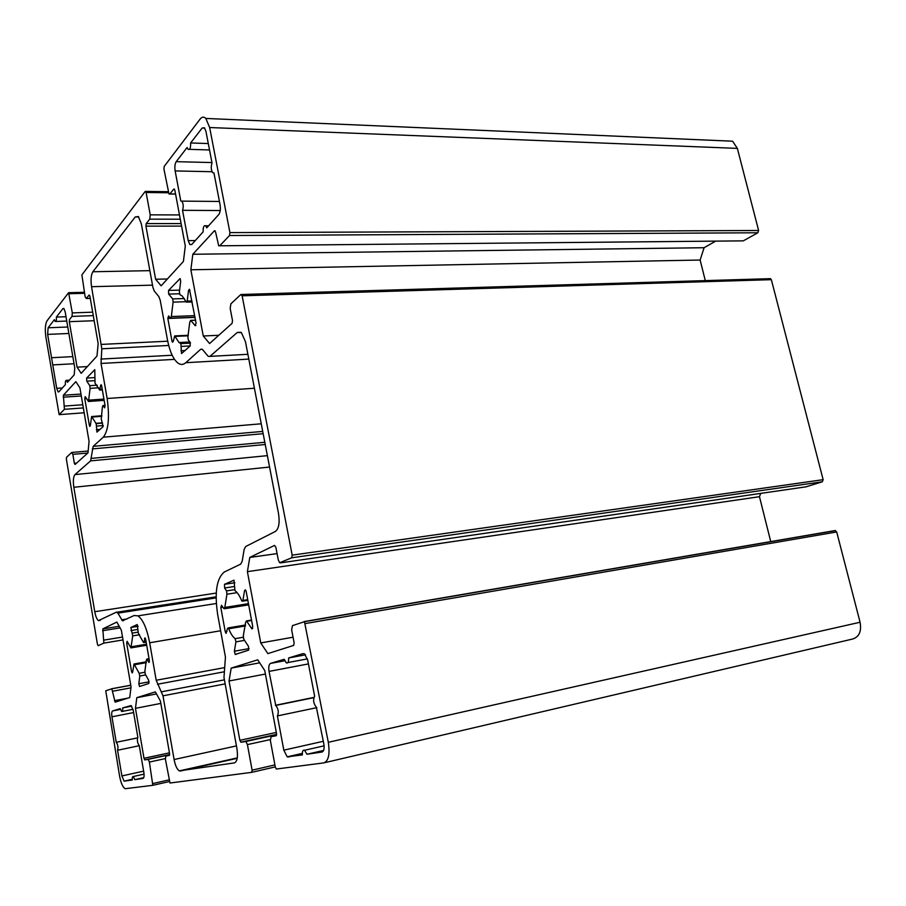 <?xml version="1.0" encoding="UTF-8"?>
<svg xmlns="http://www.w3.org/2000/svg" width="906" height="906" viewBox="0 0 906 906"><rect width="100%" height="100%" fill="white"/><g stroke="black" fill="none" stroke-linecap="round" stroke-linejoin="round"><path stroke-width="1.36" d="M223.714 608.492L221.517 605.253L220.815 607.518L225.254 631.708L226.047 633.385L227.429 628.673L228.165 627.926L228.731 628.764C230.6 633.509 232.729 636.805 235.13 638.662L235.934 641.867L234.36 651.233L235.232 654.472L248.595 650.168L248.504 646.42L243.725 639.104L243.318 635.706L245.617 622.32L246.466 620.927L251.947 628.877L252.729 626.533L246.183 591.516L245.39 589.84L244.552 590.633L242.91 600.44L242.095 601.222L241.54 600.406C239.58 595.616 237.395 592.365 234.971 590.667L234.008 580.157L224.495 584.313L224.609 587.994L226.534 590.893L226.93 594.223L224.813 607.45L223.714 608.492M149.343 660.474L145.685 639.364L145.028 637.869L144.088 641.935L143.59 642.592L143.125 641.833L138.358 633.385L137.259 624.54L130.849 627.496L132.718 635.887L130.917 647.915L127.1 641.323L126.693 643.203L131.529 671.425L132.163 672.909L132.616 672.297L134.02 663.985L139.162 673.294L139.784 676.001L138.811 683.724L139.524 686.499L148.822 683.475L148.709 680.361L145.232 674.064L144.903 671.221L146.319 660.225L146.829 659.07L148.901 662.411L149.343 660.474M101.812 348.799L101.03 363.453L107.135 398.493C109.762 417.519 108.482 430.418 103.318 437.179L93.171 446.341L90.623 460.871L74.949 474.597C73.329 476.726 72.956 480.95 73.828 487.281L94.756 611.709C95.64 616.476 96.885 619.455 98.482 620.621L116.455 612.128L117.905 613.147L122.457 620.803L134.133 615.514L137.927 615.865C142.989 619.523 146.908 628.492 149.671 642.773L156.194 680.259L162.978 695.819L174.099 759.534C175.288 765.593 177.021 769.375 179.297 770.87L234.405 762.886C237.27 761.606 238.119 756.838 236.93 748.571L223.986 677.462L225.435 657.043L217.678 614.63C214.405 592.365 216.647 578.141 224.416 571.958L240.724 564.098L242.208 561.176L244.133 549.534L245.639 546.545L275.413 531.426C278.833 528.719 279.886 522.83 278.55 513.736L245.458 341.687L241.392 332.627L237.293 332.457L209.954 356.386L208.221 356.352L202.332 349.342L200.634 349.308L185.798 362.706C183.148 365.005 180.385 365.016 177.497 362.717C172.955 358.663 169.592 350.928 167.395 339.501L160.203 300.214L158.81 296.545L154.314 291.109L152.933 287.474L141.336 223.816L138.346 216.545L135.277 216.942L92.865 271.755C91.03 274.926 90.589 279.909 91.551 286.692L101.812 348.799L168.709 345.469M322.015 752.037C323.918 751.278 324.518 748.526 323.816 743.803L316.353 707.246C313.453 703.6 312.887 699.908 314.642 696.182L307.723 660.225L304.529 653.872L303.102 653.588L288.606 657.96C288.788 661.81 288.006 663.441 286.285 662.852L284.212 659.274L270.532 663.396C268.889 664.347 268.391 667.02 269.037 671.403L275.752 705.446C278.402 708.854 278.957 712.354 277.395 715.921L283.816 750.168L287.191 756.827L302.366 754.936C302.174 751.312 302.91 749.749 304.563 750.259L306.93 754.256L322.23 751.991M306.93 754.256L323.589 750.451M277.395 715.921L316.851 707.643M275.401 705.298L313.884 697.405M288.606 657.96L305.526 654.812M182.525 210.328L188.21 240.611L189.898 244.563L191.778 244.461L203.137 231.857C203.012 227.089 203.884 225.073 205.73 225.809L206.772 227.825L218.776 214.518C220.283 212.355 220.713 209.127 220.079 204.824L213.941 172.91L212.661 172.661C211.007 169.932 210.804 166.715 212.038 163.012L205.956 131.427L204.428 127.78L202.163 128.018L190.634 142.967C190.736 147.905 189.886 150.022 188.052 149.309L187.134 147.497L176.206 161.664C174.915 163.839 174.552 166.919 175.141 170.928L180.77 200.928L181.834 201.121C183.408 203.714 183.646 206.783 182.525 210.328L220.237 210.52M190.634 142.967L208.289 143.544M48.109 327.791L47.633 334.393L56.704 388.334L58.12 391.913L58.89 391.811L65.379 384.62C65.198 381.562 65.572 380.135 66.512 380.361L67.44 382.332L74.201 374.835L74.779 368.029L65.187 311.89L63.828 308.448L62.91 308.606L56.376 317.077C56.557 320.237 56.172 321.709 55.232 321.494L54.383 319.659L48.109 327.791L67.769 326.998M56.376 317.077L66.013 316.726M52.763 364.914L74.043 363.736M139.264 745.593L139.218 745.581C137.406 743.033 136.953 740.259 137.837 737.258L133.295 710.632L131.098 705.581L122.661 707.914C122.842 710.497 122.514 711.697 121.664 711.538L120.238 708.639L112.616 710.938C111.71 711.55 111.483 713.509 111.936 716.805L116.262 742.297C117.927 744.732 118.369 747.382 117.565 750.259L121.88 775.944L124.111 781.119L132.321 780.009C132.129 777.541 132.457 776.374 133.273 776.521L134.824 779.647L143.046 778.435C144.065 777.926 144.337 775.932 143.85 772.456L139.264 745.593M134.824 779.647L143.76 777.654M117.565 750.259L139.286 745.706M137.508 737.914L116.262 742.297L137.508 737.88M122.661 707.914L131.71 706.159M103.114 405.673L104.598 407.847L105.096 405.707L101.642 385.854L101.166 384.688L100.611 385.548L99.705 390.078L95.028 383.147L94.779 369.659L86.625 378.085L86.772 381.154L89.773 385.662L90.09 388.368L88.482 401.471L85.232 396.601L84.779 398.685L89.343 425.288L89.819 426.454L90.328 425.661L91.608 416.545L96.195 423.634L96.942 432.105L103.035 426.703L101.246 418.799L102.401 406.885L102.967 405.514L105.062 405.537M167.825 318.459L171.959 341.007L172.502 342.264L173.318 341.256L174.665 335.911L179.003 342.513L180.86 343.589L181.517 353.567L190.215 345.945L190.09 342.196L188.278 339.976L187.893 336.715L189.784 322.049L190.713 320.35L195.209 325.673L196.07 323.046L189.456 289.274L188.55 290.362L187.191 301.075L186.296 302.14L182.253 296.002L179.954 294.71L179.377 291.936L180.679 281.313L180.113 278.55L168.539 290.418L168.663 294.088L172.706 298.912L173.091 302.117L171.347 316.545L170.487 318.21L168.584 315.922L167.825 318.459L195.017 317.394M72.854 454.359L71.71 452.468L66.534 457.292L66.376 459.195L97.452 644.313L98.176 645.695L103.862 643.113L102.808 628.9L116.874 622.06L121.359 630.202L131.053 686.907L129.751 697.529L115.175 702.161L111.8 688.798L105.753 690.802L119.524 775.763C120.86 782.829 122.718 787.133 125.096 788.707L152.82 785.321L149.399 762.059L148.21 759.364L144.711 759.896L143.997 758.299L135.458 708.345L136.806 697.677L155.356 691.867L160.419 701.051L169.558 753.509L169.275 755.423L165.855 756.046L165.39 759.205L170 783.022L251.698 772.354L252.106 770.168L247.417 744.607L245.9 741.482L240.996 742.229L239.864 740.327L229.025 680.995L231.189 668.118L257.723 659.817L264.745 670.553L276.511 733.452L276.058 735.774L271.098 736.691L270.362 740.519L275.311 767.042L276.307 769.035L323.77 762.897C328.55 761.074 330.067 754.2 328.3 742.286L304.461 621.686L292.468 625.627L291.653 629.863L294.144 642.875L293.657 645.412L267.859 653.611L260.747 642.943L247.395 571.652L249.784 557.439L274.541 545.401L275.843 547.156L278.278 559.919L279.66 562.762L291.687 557.79L292.185 555.14L242.129 295.798L240.894 294.461L230.871 303.827L230.192 308.504L232.502 320.543L232.095 323.329L209.592 343.544L203.261 336.001L190.86 269.784L192.819 254.269L214.405 230.77L215.56 231.959L218.708 245.809L219.762 245.786L229.524 235.515L229.92 232.593L209.648 127.531L205.855 118.448C203.884 116.534 201.981 116.738 200.135 119.06L164.235 166.364L163.929 169.094L169.003 194.031L169.909 193.929L173.805 189.06L174.835 190.113L185.3 246.047L183.408 261.449L161.143 285.82L155.628 279.252L145.934 226.149L146.206 223.589L149.75 219.15L150.215 214.847L146.115 192.491L145.175 191.483L81.891 274.869L85.13 296.76L86.364 298.448L89.116 295.005L89.875 296.024L98.154 343.578L96.999 356.035L81.189 373.329L77.078 367.168L69.298 321.675L69.468 319.591L72.016 316.409L72.299 312.898L68.607 292.706L47.078 320.735C45.243 324.065 44.847 329.558 45.9 337.213L59.15 414.654L64.428 409.308L63.363 395.243L75.844 381.641L79.921 387.881L89.06 441.347L87.995 452.841L75.051 464.484L74.36 463.328L72.854 454.359L87.814 453.011M135.458 708.345L160.826 703.407M136.806 697.677L156.489 693.928M229.025 680.995L265.401 674.053M231.189 668.118L259.694 662.83M304.133 621.573L834.913 530.576L836.691 531.958L860.077 622.252C861.685 631.357 859.182 636.952 852.557 639.047L324.439 762.739M260.747 642.943L293.057 637.212M247.395 571.652L759.477 496.692L770.768 541.709M760.734 493.385L759.477 496.692M249.784 557.439L277.066 553.6M769.715 278.663L771.346 279.671L823.146 479.67L822.286 481.799L805.921 486.85M203.261 336.001L218.799 335.277M190.86 269.784L700.134 260.033L705.287 280.611M192.819 254.269L704.098 247.723L700.134 260.033M715.683 241.121L704.098 247.723M743.305 240.86L219.75 245.798L743.305 240.86L757.835 232.774L758.616 230.498L737.348 148.38L732.592 141.2L725.513 140.894M155.628 279.252L167.384 278.991M77.078 367.168L87.35 366.59M224.813 607.45L248.459 603.668M226.93 594.223L237.123 592.649M226.534 590.893L234.371 589.693M224.609 587.994L234.314 586.51M224.495 584.313L234.881 582.751M242.91 600.44L247.712 599.67M244.552 590.633L245.843 590.44M251.619 628.526L252.717 628.345M246.783 621.267L251.596 620.463M234.36 651.233L249.093 648.594M235.934 641.867L244.541 640.361M235.13 638.662L243.159 637.269M228.731 628.764L245.492 625.933M225.254 631.708L226.976 631.414M220.815 607.518L222.865 607.19M148.607 662.071L149.377 661.935M147.123 659.409L149.105 659.07M138.811 683.724L149.116 681.822M139.784 676.001L145.707 674.925M139.162 673.294L144.79 672.275M134.484 664.744L146.308 662.648M131.529 671.425L132.752 671.199M126.693 643.203L128.097 642.966M131.404 646.771L146.523 644.211M132.718 635.887L139.603 634.744M132.389 633.09L137.825 632.195M130.974 630.565L137.893 629.432M130.849 627.496L138.142 626.318M144.088 641.935L146.07 641.607M144.518 638.526L145.402 638.379M100.838 359.07L172.174 355.243M101.619 344.393L167.723 341.211M91.551 286.692L152.514 285.164M92.865 271.755L149.875 270.656M135.277 216.942L138.731 216.953M185.798 362.706L248.799 359.104M200.634 349.308L202.185 349.229M209.954 356.386L247.882 354.303M237.293 332.457L240.962 332.287M180.283 771.051L237.225 758.311M174.099 759.534L236.455 745.898M162.978 695.819L225.152 683.894M161.664 691.776L224.416 679.851M157.474 684.245L223.952 671.844M156.194 680.259L224.654 667.597M149.671 642.773L220.622 630.757M121.608 619.806L127.044 618.945M117.905 613.147L216.104 597.892M94.756 611.709L216.24 593.068M73.828 487.281L269.569 467.043M74.949 474.597L267.372 455.65M90.623 460.871L265.231 444.518M91.438 458.368L264.801 442.287M92.344 448.9L263.148 433.691M93.171 446.341L262.706 431.415M103.318 437.179L261.245 423.793M107.135 398.493L254.405 388.244M101.03 363.453L174.53 359.376M288.131 757.031L302.298 753.803M283.816 750.168L323.329 741.289M269.037 671.403L308.436 663.917M270.532 663.396L284.733 660.746M175.141 170.928L212.038 171.721M176.206 161.664L211.947 162.57M202.163 128.018L204.711 128.108M188.21 240.611L195.288 240.566M47.633 334.393L68.879 333.476M62.91 308.606L63.964 308.572M56.704 388.334L62.367 387.961M124.439 781.176L132.265 779.432M121.88 775.944L143.624 771.153M111.936 716.805L133.624 712.546M112.616 710.938L120.441 709.421M96.398 429.648L100.181 429.342M96.738 426.08L103.318 425.56M96.161 423.612L102.582 423.102L96.195 423.634M91.925 417.054L101.8 416.296M89.343 425.288L90.362 425.208M84.779 398.685L86.546 398.561M89.014 400.124L103.941 399.082M90.09 388.368L98.675 387.802M89.773 385.662L97.214 385.186M86.772 381.154L94.507 380.679M86.625 378.085L94.79 377.598M100.26 389.229L102.208 389.104M100.611 385.548L101.563 385.48M171.959 341.007L173.352 340.939M171.347 316.545L194.688 315.65M173.091 302.117L186.002 301.698M172.706 298.912L184.36 298.55M168.663 294.088L179.49 293.782M168.539 290.418L179.603 290.113M187.191 301.075L191.936 300.917M188.55 290.362L189.954 290.328M195.118 325.582L195.821 325.548M190.804 320.441L195.549 320.248M180.906 350.769L185.254 350.543M181.46 346.386L190.203 345.956M180.713 343.51L190.475 343.034M174.994 336.409L188.176 335.798M63.363 395.243L80.974 394.065M74.36 463.328L76.557 463.125M103.862 643.113L123.023 639.919M104.19 640.078L122.537 637.043M102.616 630.723L120.09 627.903M102.808 628.9L119.196 626.273M114.416 700.689L127.814 698.141M112.82 691.199L130.94 687.835M111.642 688.764L130.77 685.219M152.854 785.309L169.286 781.572M153.08 783.497L168.992 779.896M149.399 762.059L165.311 758.594M147.995 759.33L169.626 754.653M144.835 759.919L169.626 754.551L144.711 759.896M143.997 758.299L169.433 752.818M165.855 756.046L169.467 755.264M251.755 772.331L275.277 766.906M252.106 770.168L274.914 764.913M247.417 744.607L270.248 739.602M245.492 741.402L276.602 734.63M240.996 742.229L276.602 734.483M239.864 740.327L276.319 732.433M271.098 736.691L276.364 735.547M328.3 742.286L860.077 622.252M305.39 623.543L836.691 531.958M280.464 562.886L806.453 486.771M291.687 557.79L822.286 481.799M292.185 555.14L823.146 479.67M242.129 295.798L771.346 279.671M214.405 230.77L215.062 230.77M229.524 235.515L757.835 232.774M229.92 232.593L758.616 230.498M209.648 127.531L737.348 148.38M169.909 193.929L175.56 193.997M173.805 189.06L174.428 189.071M145.934 226.149L181.562 226.104M146.206 223.589L181.098 223.589M149.75 219.15L180.271 219.207M150.215 214.847L179.479 214.937M146.115 192.491L168.369 192.763M86.364 298.448L90.272 298.334M69.298 321.675L94.179 320.713M72.016 316.409L93.284 315.628M72.299 312.898L92.684 312.174M69.015 293.737L84.53 293.306M59.366 414.631L84.179 412.774L59.366 414.631M64.428 409.308L83.352 407.927M64.688 406.047L82.808 404.755M63.205 397.202L81.302 395.979M224.507 608.741L248.674 604.857M242.638 601.131L247.825 600.316M246.466 620.927L251.517 620.089M235.232 654.472L236.228 654.302M228.165 627.926L245.549 625.004M146.829 659.07L149.037 658.685M134.02 663.985L146.319 661.81M131.177 647.869L146.704 645.231M143.884 642.535L146.172 642.15M179.297 770.87L237.281 757.903M137.927 615.865L216.296 603.498M122.457 620.803L123.544 620.633M117.078 612.173L216.104 596.827M98.482 620.621L100.283 620.338M304.563 750.259L324.088 745.831M287.191 756.827L302.298 753.384M275.752 705.446L313.816 697.643M287.893 662.546L307.417 658.889M181.834 201.121L219.433 201.46M189.433 149.354L209.524 149.954M205.73 225.809L208.607 225.798M189.898 244.563L191.698 244.541M55.798 321.471L66.75 321.052M66.512 380.361L69.388 380.18M58.12 391.913L58.845 391.856M51.925 357.711L72.831 356.624M133.273 776.521L144.054 774.132M124.111 781.119L132.265 779.296M122.242 711.425L133.023 709.319M102.967 405.514L105.039 405.367M95.753 423.351L102.401 422.83M91.608 416.545L101.891 415.752M88.754 401.449L104.167 400.361M100 390.056L102.344 389.908M170.951 318.187L194.983 317.259M186.817 302.128L192.129 301.958M190.713 320.35L195.526 320.158M180.86 343.589L190.498 343.114M179.003 342.513L189.92 341.981M174.665 335.911L188.323 335.277M72.072 452.445L88.165 451.007M111.8 688.798L130.781 685.287M148.21 759.364L169.615 754.743M245.9 741.482L276.579 734.8M240.769 742.184L276.602 734.392M304.461 621.686L835.547 530.599M241.54 294.484L770.621 278.663M205.855 118.448L732.592 141.2M169.818 194.031L175.583 194.099M145.673 191.415L168.142 191.698M86.308 298.516L90.283 298.391M68.607 292.706L84.349 292.287"/></g></svg>

